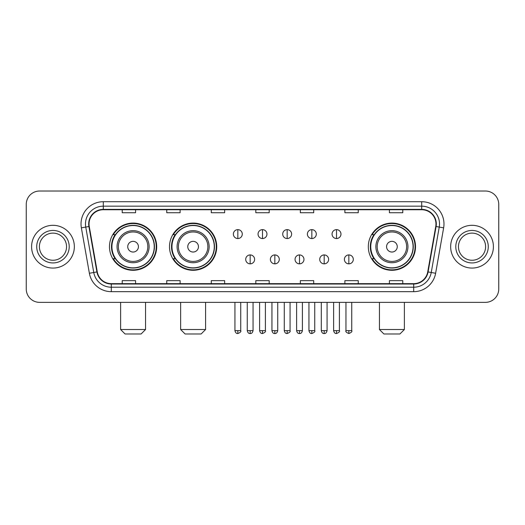 <?xml version="1.0" encoding="UTF-8"?>
<svg xmlns="http://www.w3.org/2000/svg" width="525" height="525" viewBox="0 0 525 525"><rect width="100%" height="100%" fill="white"/><g stroke="black" fill="none" stroke-linecap="round" stroke-linejoin="round"><path stroke-width="0.79" d="M368.314 246.691A23.605 23.605 0 0 0 391.913 270.296A23.605 23.605 0 0 0 415.518 246.691A23.605 23.605 0 0 0 391.913 223.086A23.605 23.605 0 0 0 368.314 246.691M169.516 246.691A23.605 23.605 0 0 0 193.115 270.296A23.605 23.605 0 0 0 216.72 246.691A23.605 23.605 0 0 0 193.115 223.086A23.605 23.605 0 0 0 169.516 246.691M109.482 246.691A23.605 23.605 0 0 0 133.088 270.296A23.605 23.605 0 0 0 156.686 246.691A23.605 23.605 0 0 0 133.088 223.086A23.605 23.605 0 0 0 109.482 246.691M115.146 258.713A21.597 21.597 0 0 1 115.146 234.668M175.173 258.713A21.597 21.597 0 0 1 175.173 234.668M373.971 258.713A21.597 21.597 0 0 1 373.971 234.668M26.25 204.382L26.25 288.999A13.361 13.361 0 0 0 39.611 302.361L485.389 302.361A13.361 13.361 0 0 0 498.75 288.999L498.75 204.382A13.361 13.361 0 0 0 485.389 191.021L39.611 191.021A13.361 13.361 0 0 0 26.25 204.382L26.25 288.999M31.592 246.691A21.374 21.374 0 0 0 52.972 268.065A21.374 21.374 0 0 0 74.347 246.691A21.374 21.374 0 0 0 52.972 225.317A21.374 21.374 0 0 0 31.592 246.691A21.374 21.374 0 0 0 52.972 268.065A21.374 21.374 0 0 0 74.347 246.691A21.374 21.374 0 0 0 52.972 225.317A21.374 21.374 0 0 0 31.592 246.691M450.653 246.691A21.374 21.374 0 0 0 472.027 268.065A21.374 21.374 0 0 0 493.408 246.691A21.374 21.374 0 0 0 472.027 225.317A21.374 21.374 0 0 0 450.653 246.691A21.374 21.374 0 0 0 472.027 268.065A21.374 21.374 0 0 0 493.408 246.691A21.374 21.374 0 0 0 472.027 225.317A21.374 21.374 0 0 0 450.653 246.691M89.04 223.978A14.254 14.254 0 0 1 103.294 209.731L421.706 209.731A14.254 14.254 0 0 1 435.743 226.452L427.731 271.878A14.254 14.254 0 0 1 413.7 283.651L111.3 283.651A14.254 14.254 0 0 1 97.269 271.878L89.257 226.452A14.254 14.254 0 0 1 89.04 223.978M88.686 223.978A14.608 14.608 0 0 0 88.909 226.518L96.915 271.937A14.608 14.608 0 0 0 111.3 284.012L413.7 284.012A14.608 14.608 0 0 0 428.085 271.937L436.091 226.518A14.608 14.608 0 0 0 421.706 209.37L103.294 209.37A14.608 14.608 0 0 0 88.686 223.978M81.362 227.843A22.267 22.267 0 0 1 103.294 201.712L421.706 201.712A22.267 22.267 0 0 1 443.638 227.843L435.625 273.269A22.267 22.267 0 0 1 413.7 291.67L111.3 291.67A22.267 22.267 0 0 1 89.375 273.269L81.362 227.843L85.752 227.069A17.811 17.811 0 0 1 103.294 206.168L421.706 206.168A17.811 17.811 0 0 1 439.248 227.069L431.242 272.495A17.811 17.811 0 0 1 413.7 287.214L111.3 287.214A17.811 17.811 0 0 1 93.758 272.495L85.752 227.069A17.811 17.811 0 0 1 85.477 223.978M485.389 191.021L39.611 191.021M39.611 302.361L485.389 302.361M498.75 288.999L498.75 204.382M428.085 271.937L431.242 272.495L439.248 227.069L443.638 227.843M255.819 209.731L255.819 212.743L269.181 212.743L269.181 209.731M211.286 209.731L211.286 212.743L224.648 212.743L224.648 209.731M166.753 209.731L166.753 212.743L180.114 212.743L180.114 209.731M122.22 209.731L122.22 212.743L135.581 212.743L135.581 209.731M300.353 209.731L300.353 212.743L313.714 212.743L313.714 209.731M344.886 209.731L344.886 212.743L358.247 212.743L358.247 209.731M389.419 209.731L389.419 212.743L402.78 212.743L402.78 209.731M269.181 283.651L269.181 280.639L255.819 280.639L255.819 283.651M224.648 283.651L224.648 280.639L211.286 280.639L211.286 283.651M180.114 283.651L180.114 280.639L166.753 280.639L166.753 283.651M135.581 283.651L135.581 280.639L122.22 280.639L122.22 283.651M313.714 283.651L313.714 280.639L300.353 280.639L300.353 283.651M358.247 283.651L358.247 280.639L344.886 280.639L344.886 283.651M402.78 283.651L402.78 280.639L389.419 280.639L389.419 283.651M66.544 246.691A13.571 13.571 0 0 0 52.972 233.12A13.571 13.571 0 0 0 39.395 246.691A13.571 13.571 0 0 0 52.972 260.262A13.571 13.571 0 0 0 66.544 246.691A13.571 13.571 0 0 1 52.972 260.262A13.571 13.571 0 0 1 39.395 246.691M141.1 333.979L125.068 333.979L120.619 329.523L145.556 329.523L141.1 333.979M138.429 246.691A5.342 5.342 0 0 0 133.088 241.349A5.342 5.342 0 0 0 127.739 246.691A5.342 5.342 0 0 0 133.088 252.033A5.342 5.342 0 0 0 138.429 246.691M149.12 246.691A16.032 16.032 0 0 0 133.088 230.659A16.032 16.032 0 0 0 117.055 246.691A16.032 16.032 0 0 0 133.088 262.723A16.032 16.032 0 0 0 149.12 246.691A16.032 16.032 0 0 1 133.088 262.723A16.032 16.032 0 0 1 117.055 246.691M154.238 246.691A21.151 21.151 0 0 0 133.088 225.54A21.151 21.151 0 0 0 111.93 246.691A21.151 21.151 0 0 0 133.088 267.842A21.151 21.151 0 0 0 154.238 246.691M156.24 246.691A23.159 23.159 0 0 1 113.295 258.713L115.441 258.713A21.354 21.354 0 0 0 147.21 262.703A21.354 21.354 0 0 0 147.21 230.678A21.354 21.354 0 0 0 115.441 234.668L113.295 234.668A23.159 23.159 0 0 1 156.24 246.691M201.134 333.979L185.102 333.979L180.646 329.523L205.583 329.523L201.134 333.979M198.463 246.691A5.342 5.342 0 0 0 193.115 241.349A5.342 5.342 0 0 0 187.773 246.691A5.342 5.342 0 0 0 193.115 252.033A5.342 5.342 0 0 0 198.463 246.691M209.147 246.691A16.032 16.032 0 0 0 193.115 230.659A16.032 16.032 0 0 0 177.082 246.691A16.032 16.032 0 0 0 193.115 262.723A16.032 16.032 0 0 0 209.147 246.691A16.032 16.032 0 0 1 193.115 262.723A16.032 16.032 0 0 1 177.082 246.691M214.272 246.691A21.151 21.151 0 0 0 193.115 225.54A21.151 21.151 0 0 0 171.964 246.691A21.151 21.151 0 0 0 193.115 267.842A21.151 21.151 0 0 0 214.272 246.691M216.274 246.691A23.159 23.159 0 0 1 173.329 258.713L175.475 258.713A21.354 21.354 0 0 0 207.244 262.703A21.354 21.354 0 0 0 207.244 230.678A21.354 21.354 0 0 0 175.475 234.668L173.329 234.668A23.159 23.159 0 0 1 216.274 246.691M399.932 333.979L383.9 333.979L379.444 329.523L404.381 329.523L399.932 333.979M397.261 246.691A5.342 5.342 0 0 0 391.913 241.349A5.342 5.342 0 0 0 386.571 246.691A5.342 5.342 0 0 0 391.913 252.033A5.342 5.342 0 0 0 397.261 246.691M407.945 246.691A16.032 16.032 0 0 0 391.913 230.659A16.032 16.032 0 0 0 375.88 246.691A16.032 16.032 0 0 0 391.913 262.723A16.032 16.032 0 0 0 407.945 246.691A16.032 16.032 0 0 1 391.913 262.723A16.032 16.032 0 0 1 375.88 246.691M413.07 246.691A21.151 21.151 0 0 0 391.913 225.54A21.151 21.151 0 0 0 370.762 246.691A21.151 21.151 0 0 0 391.913 267.842A21.151 21.151 0 0 0 413.07 246.691M415.072 246.691A23.159 23.159 0 0 1 372.12 258.713L374.266 258.713A21.354 21.354 0 0 0 406.042 262.703A21.354 21.354 0 0 0 406.042 230.678A21.354 21.354 0 0 0 374.266 234.668L372.12 234.668A23.159 23.159 0 0 1 415.072 246.691M485.605 246.691A13.571 13.571 0 0 0 472.027 233.12A13.571 13.571 0 0 0 458.456 246.691A13.571 13.571 0 0 0 472.027 260.262A13.571 13.571 0 0 0 485.605 246.691A13.571 13.571 0 0 1 472.027 260.262A13.571 13.571 0 0 1 458.456 246.691M237.832 229.635A4.456 4.456 0 0 0 233.376 234.084A4.456 4.456 0 0 0 237.832 238.54A4.456 4.456 0 0 0 242.281 234.084A4.456 4.456 0 0 0 237.832 229.635L237.832 238.54A4.456 4.456 0 0 0 242.281 234.084A4.456 4.456 0 0 0 237.832 229.635M262.5 229.635A4.456 4.456 0 0 0 258.044 234.084A4.456 4.456 0 0 0 262.5 238.54A4.456 4.456 0 0 0 266.956 234.084A4.456 4.456 0 0 0 262.5 229.635L262.5 238.54A4.456 4.456 0 0 0 266.956 234.084A4.456 4.456 0 0 0 262.5 229.635M287.168 229.635A4.456 4.456 0 0 0 282.719 234.084A4.456 4.456 0 0 0 287.168 238.54A4.456 4.456 0 0 0 291.624 234.084A4.456 4.456 0 0 0 287.168 229.635L287.168 238.54A4.456 4.456 0 0 0 291.624 234.084A4.456 4.456 0 0 0 287.168 229.635M311.843 229.635A4.456 4.456 0 0 0 307.387 234.084A4.456 4.456 0 0 0 311.843 238.54A4.456 4.456 0 0 0 316.299 234.084A4.456 4.456 0 0 0 311.843 229.635L311.843 238.54A4.456 4.456 0 0 0 316.299 234.084A4.456 4.456 0 0 0 311.843 229.635M336.512 229.635A4.456 4.456 0 0 0 332.062 234.084A4.456 4.456 0 0 0 336.512 238.54A4.456 4.456 0 0 0 340.968 234.084A4.456 4.456 0 0 0 336.512 229.635L336.512 238.54A4.456 4.456 0 0 0 340.968 234.084A4.456 4.456 0 0 0 336.512 229.635M250.162 254.927A4.456 4.456 0 0 0 245.713 259.383A4.456 4.456 0 0 0 250.162 263.839A4.456 4.456 0 0 0 254.618 259.383A4.456 4.456 0 0 0 250.162 254.927L250.162 263.839A4.456 4.456 0 0 0 254.618 259.383A4.456 4.456 0 0 0 250.162 254.927M274.838 254.927A4.456 4.456 0 0 0 270.382 259.383A4.456 4.456 0 0 0 274.838 263.839A4.456 4.456 0 0 0 279.287 259.383A4.456 4.456 0 0 0 274.838 254.927L274.838 263.839A4.456 4.456 0 0 0 279.287 259.383A4.456 4.456 0 0 0 274.838 254.927M299.506 254.927A4.456 4.456 0 0 0 295.057 259.383A4.456 4.456 0 0 0 299.506 263.839A4.456 4.456 0 0 0 303.962 259.383A4.456 4.456 0 0 0 299.506 254.927L299.506 263.839A4.456 4.456 0 0 0 303.962 259.383A4.456 4.456 0 0 0 299.506 254.927M324.181 254.927A4.456 4.456 0 0 0 319.725 259.383A4.456 4.456 0 0 0 324.181 263.839A4.456 4.456 0 0 0 328.63 259.383A4.456 4.456 0 0 0 324.181 254.927L324.181 263.839A4.456 4.456 0 0 0 328.63 259.383A4.456 4.456 0 0 0 324.181 254.927M348.849 254.927A4.456 4.456 0 0 0 344.4 259.383A4.456 4.456 0 0 0 348.849 263.839A4.456 4.456 0 0 0 353.305 259.383A4.456 4.456 0 0 0 348.849 254.927L348.849 263.839A4.456 4.456 0 0 0 353.305 259.383A4.456 4.456 0 0 0 348.849 254.927M421.706 201.712L421.706 209.37M85.752 227.069L88.909 226.518M111.3 291.67L111.3 284.012M413.7 284.012L413.7 291.67M89.375 273.269L96.915 271.937M436.091 226.518L439.248 227.069M103.294 201.712L103.294 209.37M431.242 272.495L435.625 273.269M69.215 246.691A16.249 16.249 0 0 0 52.972 230.442A16.249 16.249 0 0 0 36.724 246.691A16.249 16.249 0 0 0 52.972 262.94A16.249 16.249 0 0 0 69.215 246.691M147.814 246.691A14.726 14.726 0 0 0 133.088 231.965A14.726 14.726 0 0 0 118.361 246.691A14.726 14.726 0 0 0 133.088 261.417A14.726 14.726 0 0 0 147.814 246.691M207.848 246.691A14.726 14.726 0 0 0 193.115 231.965A14.726 14.726 0 0 0 178.388 246.691A14.726 14.726 0 0 0 193.115 261.417A14.726 14.726 0 0 0 207.848 246.691M406.639 246.691A14.726 14.726 0 0 0 391.913 231.965A14.726 14.726 0 0 0 377.186 246.691A14.726 14.726 0 0 0 391.913 261.417A14.726 14.726 0 0 0 406.639 246.691M488.276 246.691A16.249 16.249 0 0 0 472.027 230.442A16.249 16.249 0 0 0 455.785 246.691A16.249 16.249 0 0 0 472.027 262.94A16.249 16.249 0 0 0 488.276 246.691M237.832 330.638L234.931 330.638C235.436 332.699 236.401 333.664 237.832 333.533L237.832 330.638L240.726 330.638L240.726 302.361M262.5 330.638L259.606 330.638C260.111 332.699 261.076 333.664 262.5 333.533L262.5 330.638L265.394 330.638L265.394 302.361M287.168 330.638L284.274 330.638C284.78 332.699 285.744 333.664 287.168 333.533L287.168 330.638L290.069 330.638L290.069 302.361M311.843 330.638L308.949 330.638C309.455 332.699 310.419 333.664 311.843 333.533L311.843 330.638L314.738 330.638L314.738 302.361M336.512 330.638L333.618 330.638C334.123 332.699 335.088 333.664 336.512 333.533L336.512 330.638L339.413 330.638L339.413 302.361M250.162 330.638L247.268 330.638C247.774 332.699 248.738 333.664 250.162 333.533L250.162 330.638L253.057 330.638L253.057 302.361M274.838 330.638L271.943 330.638C272.449 332.699 273.413 333.664 274.838 333.533L274.838 330.638L277.732 330.638L277.732 302.361M299.506 330.638L296.612 330.638C297.117 332.699 298.082 333.664 299.506 333.533L299.506 330.638L302.4 330.638L302.4 302.361M324.181 330.638L321.287 330.638C321.792 332.699 322.757 333.664 324.181 333.533L324.181 330.638L327.075 330.638L327.075 302.361M348.849 330.638L345.955 330.638C345.371 331.564 346.336 332.528 348.849 333.533L348.849 330.638L351.743 330.638L351.743 302.361M145.556 302.361L145.556 329.523M120.619 302.361L120.619 329.523M205.583 302.361L205.583 329.523M180.646 302.361L180.646 329.523M404.381 302.361L404.381 329.523M379.444 302.361L379.444 329.523M234.931 330.638L234.931 302.361M240.726 330.638C241.31 331.564 240.345 332.528 237.832 333.533M259.606 330.638L259.606 302.361M265.394 330.638C265.985 331.564 265.02 332.528 262.5 333.533M284.274 330.638L284.274 302.361M290.069 330.638C290.653 331.564 289.688 332.528 287.168 333.533M308.949 330.638L308.949 302.361M314.738 330.638C315.328 331.564 314.363 332.528 311.843 333.533M333.618 330.638L333.618 302.361M339.413 330.638C339.997 331.564 339.032 332.528 336.512 333.533M247.268 330.638L247.268 302.361M253.057 330.638C252.551 332.699 251.587 333.664 250.162 333.533M271.943 330.638L271.943 302.361M277.732 330.638C277.226 332.699 276.262 333.664 274.838 333.533M296.612 330.638L296.612 302.361M302.4 330.638C301.895 332.699 300.93 333.664 299.506 333.533M321.287 330.638L321.287 302.361M327.075 330.638C326.57 332.699 325.605 333.664 324.181 333.533M345.955 330.638L345.955 302.361M351.743 330.638C352.334 331.564 351.369 332.528 348.849 333.533"/></g></svg>
